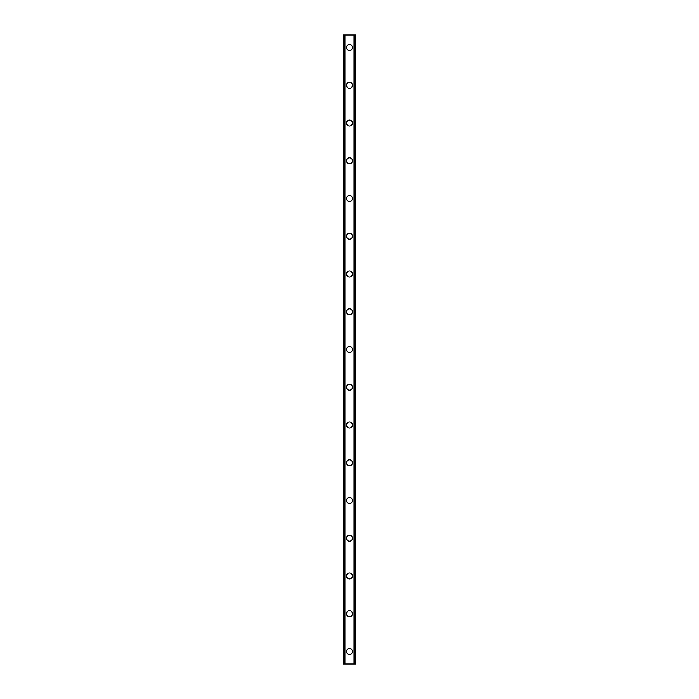 <?xml version="1.0" encoding="UTF-8"?>
<svg xmlns="http://www.w3.org/2000/svg" width="699" height="699" viewBox="0 0 699 699"><rect width="100%" height="100%" fill="white"/><g stroke="black" fill="none" stroke-linecap="round" stroke-linejoin="round"><path stroke-width="1.05" d="M346.512 651.468A2.988 2.988 0 0 1 349.5 648.48A2.988 2.988 0 0 1 352.488 651.468A2.988 2.988 0 0 1 349.5 654.456A2.988 2.988 0 0 1 346.512 651.468M346.512 613.722A2.988 2.988 0 0 1 349.5 610.734A2.988 2.988 0 0 1 352.488 613.722A2.988 2.988 0 0 1 349.5 616.71A2.988 2.988 0 0 1 346.512 613.722M346.512 575.976A2.988 2.988 0 0 1 349.5 572.988A2.988 2.988 0 0 1 352.488 575.976A2.988 2.988 0 0 1 349.5 578.964A2.988 2.988 0 0 1 346.512 575.976M346.512 538.23A2.988 2.988 0 0 1 349.5 535.242A2.988 2.988 0 0 1 352.488 538.23A2.988 2.988 0 0 1 349.5 541.218A2.988 2.988 0 0 1 346.512 538.23M346.512 500.484A2.988 2.988 0 0 1 349.5 497.496A2.988 2.988 0 0 1 352.488 500.484A2.988 2.988 0 0 1 349.5 503.472A2.988 2.988 0 0 1 346.512 500.484M346.512 462.738A2.988 2.988 0 0 1 349.5 459.75A2.988 2.988 0 0 1 352.488 462.738A2.988 2.988 0 0 1 349.5 465.726A2.988 2.988 0 0 1 346.512 462.738M346.512 424.992A2.988 2.988 0 0 1 349.5 422.004A2.988 2.988 0 0 1 352.488 424.992A2.988 2.988 0 0 1 349.5 427.98A2.988 2.988 0 0 1 346.512 424.992M346.512 387.246A2.988 2.988 0 0 1 349.5 384.258A2.988 2.988 0 0 1 352.488 387.246A2.988 2.988 0 0 1 349.5 390.234A2.988 2.988 0 0 1 346.512 387.246M346.512 349.5A2.988 2.988 0 0 1 349.5 346.512A2.988 2.988 0 0 1 352.488 349.5A2.988 2.988 0 0 1 349.5 352.488A2.988 2.988 0 0 1 346.512 349.5M346.512 311.754A2.988 2.988 0 0 1 349.5 308.766A2.988 2.988 0 0 1 352.488 311.754A2.988 2.988 0 0 1 349.5 314.742A2.988 2.988 0 0 1 346.512 311.754M346.512 274.008A2.988 2.988 0 0 1 349.5 271.02A2.988 2.988 0 0 1 352.488 274.008A2.988 2.988 0 0 1 349.5 276.996A2.988 2.988 0 0 1 346.512 274.008M346.512 236.262A2.988 2.988 0 0 1 349.5 233.274A2.988 2.988 0 0 1 352.488 236.262A2.988 2.988 0 0 1 349.5 239.25A2.988 2.988 0 0 1 346.512 236.262M346.512 198.516A2.988 2.988 0 0 1 349.5 195.528A2.988 2.988 0 0 1 352.488 198.516A2.988 2.988 0 0 1 349.5 201.504A2.988 2.988 0 0 1 346.512 198.516M346.512 160.77A2.988 2.988 0 0 1 349.5 157.782A2.988 2.988 0 0 1 352.488 160.77A2.988 2.988 0 0 1 349.5 163.758A2.988 2.988 0 0 1 346.512 160.77M346.512 123.024A2.988 2.988 0 0 1 349.5 120.036A2.988 2.988 0 0 1 352.488 123.024A2.988 2.988 0 0 1 349.5 126.012A2.988 2.988 0 0 1 346.512 123.024M346.512 85.278A2.988 2.988 0 0 1 349.5 82.29A2.988 2.988 0 0 1 352.488 85.278A2.988 2.988 0 0 1 349.5 88.266A2.988 2.988 0 0 1 346.512 85.278M346.512 47.532A2.988 2.988 0 0 1 349.5 44.544A2.988 2.988 0 0 1 352.488 47.532A2.988 2.988 0 0 1 349.5 50.52A2.988 2.988 0 0 1 346.512 47.532M355.695 34.95L343.209 34.95L343.209 664.05L355.791 664.05L355.791 34.95L355.695 664.05M344.563 34.95L344.563 664.05M344.694 34.95L344.694 664.05M344.948 34.95L344.948 664.05M354.052 34.95L354.052 664.05M354.306 34.95L354.306 664.05M354.437 34.95L354.437 664.05M343.305 34.95L343.305 664.05M343.41 34.95L343.41 664.05M343.576 34.95L343.576 664.05M355.424 34.95L355.424 664.05M355.59 34.95L355.59 664.05"/></g></svg>
